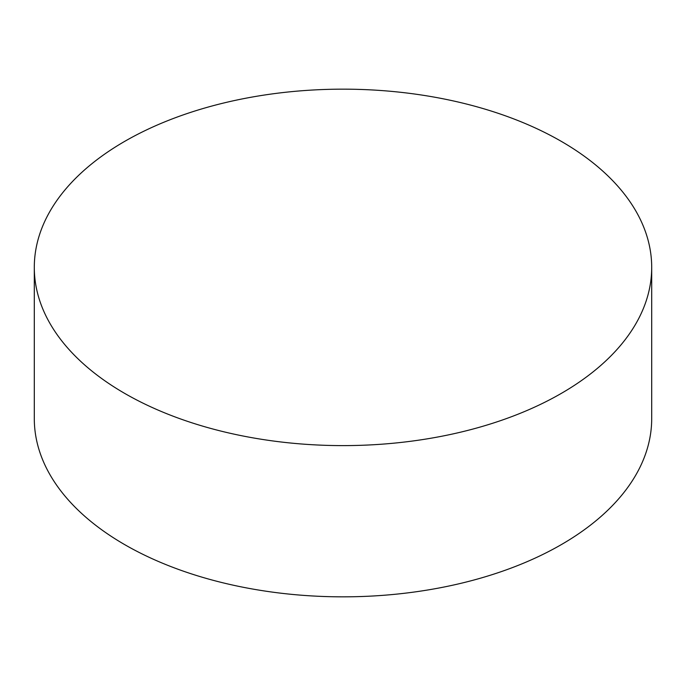 <?xml version="1.0" encoding="UTF-8"?>
<svg xmlns="http://www.w3.org/2000/svg" width="686" height="686" viewBox="0 0 686 686"><rect width="100%" height="100%" fill="white"/><g stroke="black" fill="none" stroke-linecap="round" stroke-linejoin="round"><path stroke-width="1.03" d="M124.715 393.412A308.7 178.223 0 0 0 461.138 432.043A308.7 178.223 0 0 0 651.7 267.386A308.7 178.223 0 0 0 561.285 141.359A308.7 178.223 0 0 0 224.862 102.728A308.7 178.223 0 0 0 34.3 267.386A308.7 178.223 0 0 0 124.715 393.412M34.3 267.386L34.3 418.614A308.7 178.223 0 0 0 124.715 544.641A308.7 178.223 0 0 0 461.138 583.272A308.7 178.223 0 0 0 651.7 418.614L651.7 267.386"/></g></svg>
